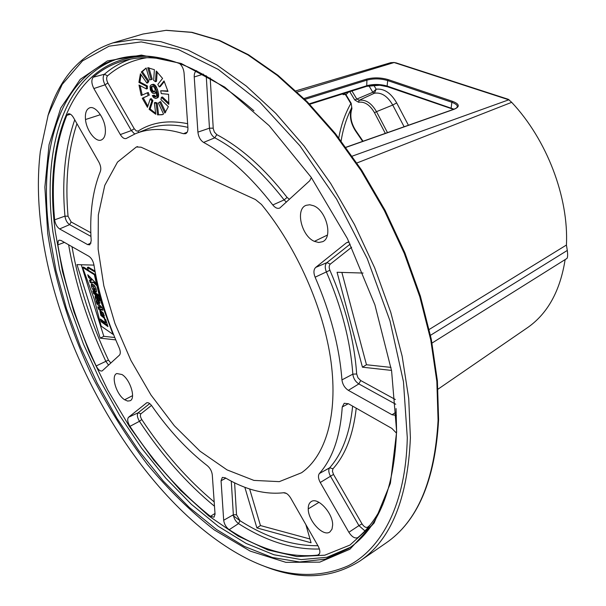 <?xml version="1.0" encoding="UTF-8"?>
<svg xmlns="http://www.w3.org/2000/svg" width="606" height="606" viewBox="0 0 606 606"><rect width="100%" height="100%" fill="white"/><g stroke="black" fill="none" stroke-linecap="round" stroke-linejoin="round"><path stroke-width="0.91" d="M262.39 565.466C298.788 580.533 331.323 579.025 360.009 560.951C390.923 539.961 407.717 498.889 410.391 437.737L408.717 398.445L402.157 356.222L390.734 312.257L374.69 267.882L354.465 224.493L330.694 183.466L304.159 146.054L275.738 113.322L246.339 86.097L216.85 64.94L188.102 50.116L160.802 41.662L135.547 39.382L112.792 42.92C80.704 53.851 59.07 78.197 47.882 115.973M41.503 229.803C57.608 352.344 136.82 490.671 230.053 549.028C272.867 575.851 312.272 581.434 348.268 565.769C382.204 548.301 405.846 503.548 407.293 437.752L403.46 381.704L389.976 320.809L367.266 258.648L336.595 199.086L299.917 145.811L259.618 101.891L218.243 69.41L178.126 49.404L141.243 41.912L109.057 46.17L82.53 60.873L62.176 84.439L48.139 115.178L40.322 151.447C37.39 175.96 37.784 202.078 41.503 229.803M232.552 515.206L239.991 520.728M526.773 328.172L528.076 327.27C547.862 313.219 560.217 290.66 565.133 259.588M429.222 329.452L566.428 245.036C568.792 197.359 546.877 139.713 511.684 102.331L508.229 99.286M136.335 146.993L117.519 162.082L104.77 185.368L98.331 215.001L98.127 249.104L103.831 285.85L114.958 323.506L130.911 360.411L150.985 395.014L174.354 425.783L200.063 451.22L227.015 469.877L253.922 480.406L279.305 481.641L301.538 472.756C325.566 455.962 338.065 414.951 331.05 361.926C323.952 308.946 296.963 247.665 261.474 204.457L255.459 199.548L141.084 147.197L136.335 146.993L137.66 146.591M343.11 93.748L343.072 94.657L344.852 94.384M124.654 399.763L127.631 401.066L130.154 400.748C136.1 398.369 130.101 379.242 121.965 374.523L116.791 373.531C110.603 375.659 116.458 394.824 124.654 399.763L132.547 395.642M332.656 524.963C332.997 513.252 317.824 496.715 311.234 501.594C309.174 502.919 308.174 505.359 308.242 508.896C308.022 520.728 323.399 537.287 329.952 531.894L332.005 529.152L332.656 524.963M313.628 205.76L309.764 204.76L306.219 205.298C295.039 208.911 301.447 236.143 314.4 241.362L318.703 242.483L322.612 241.696C333.194 237.537 326.437 210.585 313.628 205.76M85.499 119.526C86.438 130.487 95.695 142.607 101.346 139.978C104.474 138.501 105.792 134.691 105.3 128.548C104.467 117.731 95.369 105.588 89.726 107.807C86.355 109.194 84.946 113.102 85.499 119.526L100.399 114.701M96.172 365.941C77.416 325.998 64.637 285.646 57.828 244.877L58.297 240.832L59.153 240.15L61.047 240.476L88.93 256.315C91.423 258.035 93.074 260.845 93.9 264.739C98.422 292.456 106.845 320.127 119.155 347.753C120.564 351.222 120.662 353.692 119.443 355.154L102.172 370.925C100.217 371.455 98.21 369.796 96.172 365.941L105.845 361.343C87.825 322.953 75.417 284.1 68.614 244.771M66.811 115.314C54.972 144.948 50.919 179.785 54.646 219.826C55.29 224 56.941 227.03 59.6 228.932L87.582 244.574L89.786 244.839L91.203 240.908C89.453 214.145 92.521 190.966 100.391 171.369C101.24 168.748 100.732 165.65 98.869 162.082L73.455 117.572C71.75 114.761 70.046 113.504 68.349 113.792L66.811 115.314L70.508 114.246M317.68 555.119C289.312 558.05 259.807 549.581 229.182 529.705C226.091 527.334 224.258 524.182 223.682 520.259L221.061 480.763L222.326 477.392L225.205 477.793C245.756 489.86 265.269 494.837 283.76 492.731C286.153 492.693 288.471 494.481 290.713 498.079L318.12 546.082C320.195 550.119 320.407 552.99 318.741 554.695L317.68 555.119L319.453 553.831M396.385 415.421L392.037 414.762L348.359 390.34C344.723 387.938 342.587 384.454 341.951 379.894C339.451 346.988 330.505 312.757 315.12 277.2C313.393 272.791 313.582 269.526 315.681 267.42L346.42 242.801L348.336 241.999M349.094 241.968L346.42 242.801M179.414 63.357C182.065 65.668 183.618 68.895 184.072 73.038L187.921 127.866C188.065 130.911 187.299 132.843 185.641 133.676L183.444 133.706C165.158 128.025 149.091 128.048 135.259 133.79L126.207 138.486C124.238 139.047 122.276 137.744 120.314 134.57L93.862 88.552L105.027 84.832C102.762 80.212 102.573 76.667 104.452 74.22C112.14 67.531 120.859 62.494 130.601 59.115M170.983 60.645C154.424 56.888 139.327 56.729 125.7 60.176C113.345 63.335 102.512 69.023 93.195 77.227C91.226 79.841 91.445 83.613 93.862 88.552M128.533 417.269C127.093 419.185 127.563 422.208 129.949 426.344C153.81 462.666 180.641 492.678 210.441 516.357L214.062 517.183L215.047 514.146L212.282 474.793C211.797 471.188 210.168 468.173 207.404 465.764C187.254 450.129 168.748 430.199 151.901 405.975C149.97 403.369 148.235 402.308 146.697 402.793L128.533 417.269L138.153 412.777L149.705 403.588M396.529 433.184L391.885 428.427L348.465 403.763L344.216 403.27L342.246 406.982C340.261 436.358 332.633 458.545 319.362 473.544C317.923 475.627 318.218 478.611 320.263 482.497L348.867 532.273L358.934 525.622L330.459 476.187C328.55 472.551 328.278 469.748 329.649 467.779C342.269 453.644 349.927 433.093 352.624 406.126M382.825 504.571C376.091 518.297 367.804 529.273 357.972 537.477L357.873 537.56C355.04 538.825 352.033 537.06 348.867 532.273M196.67 70.652C194.912 71.644 194.102 73.743 194.238 76.962L197.904 132.123C198.488 136.865 200.381 140.304 203.593 142.418C227.417 155.318 250.483 176.164 272.791 204.964C275.192 207.903 277.518 208.926 279.76 208.04L309.734 180.739L311.355 177.558M253.952 110.784C200.525 64.691 154.295 47.632 115.269 59.608C59.047 77 38.239 151.561 49.291 233.325L56.04 270.799L66.471 308.719L80.295 346.382L97.218 383.113L116.92 418.246L139.085 451.129L163.34 481.096L189.292 507.457L216.478 529.47L244.362 546.407L272.306 557.482L299.576 561.967L325.324 559.164L348.586 548.536C378.379 528.621 394.377 489.277 396.582 430.487L396.044 408.535M396.65 431.699L391.597 370.864L374.894 304.826L347.397 238.559L311.166 177.285L269.147 125.654L224.735 87.105L181.232 63.478L141.403 55.085L107.315 60.956L80.234 79.325L60.782 107.982L49.071 144.637L44.867 187.087L47.722 233.34C54.911 281.32 70.523 330.77 92.938 377.886C109.019 408.724 127.154 437.577 147.349 464.438C168.506 489.784 190.845 511.638 214.372 529.992L250.217 551.112L285.888 562.338L319.756 562.141L349.897 549.241L374.175 522.91L390.4 483.293L396.65 431.699M93.96 265.117L77 264.617L100.217 338.163L115.746 339.883M100.217 338.163L103.823 336.33L114.761 337.512M81.28 264.739L103.823 336.33M88.309 270.011L83.53 267.057L82.621 267.435L94.369 299.508L101.157 326.134L112.981 334.33L100.732 301.114L102.353 302.106M94.983 271.079L88.279 267.102L87.37 267.488L88.453 270.405L94.657 274.101L99.134 293.736L100.672 296.129M107.535 325.278L102.134 321.392L101.687 319.968M105.641 322.816L104.33 318.627L105.77 319.65L107.959 326.642L101.24 321.794L100.369 319.021L105.641 322.816L106.535 322.407L105.649 319.567M104.808 318.036L101.717 314.976M100.755 312.863L100.331 310.052M103.315 315.991L103.149 314.522L100.907 312.605L101.096 314.075L103.315 315.991L104.383 315.34M103.505 313.302L101.8 312.204L100.907 312.605M102.626 309.568L99.475 308.825L98.952 307.166M100.778 307.719L96.884 303.833L96.059 301.212L101.975 307.477L102.838 310.227L98.581 309.227L97.824 306.825L100.778 307.719L101.679 307.318L97.596 302.841M99.293 300.743L99.74 300.508M100.02 303.045L97.293 300.493M96.059 297.91L95.756 295.728M97.202 297.334L96.233 297.751L97.475 300.621L96.233 297.751M100.99 298.697L98.642 295.963L94.498 293.16L94.112 291.925M96.559 291.706L94.612 290.327L93.385 288.554M92.453 286.441L92.074 283.699M95.013 289.554L95.195 289.115L92.582 286.229L95.013 289.554L96.096 288.888M95.218 286.85L93.491 285.835L92.582 286.229M96.028 283.669L94.43 282.093L91.135 282.275L90.491 280.222M91.415 280.252L88.559 277.336L87.741 274.753L95.899 283.154L96.43 285.35L93.521 282.487L90.233 282.661L89.453 280.199L92.324 279.866L89.264 276.321M102.134 321.392L101.24 321.794M101.573 299.402L99.164 295.22L94.354 274.707L82.621 267.435M103.376 313.052L104.49 318.423L100.838 315.415L99.763 310.045L103.376 313.052M96.899 296.372L98.392 301.137L97.657 297.455L98.839 298.25L99.672 303.432C96.543 302.159 95.044 299.584 95.172 295.72L96.899 296.372M97.733 296.357L93.589 293.554L92.801 291.047L97.952 294.524L101.876 301.334L100.611 300.546L97.733 296.357L98.642 295.963M93.71 290.721C91.604 288.055 90.877 285.714 91.521 283.706L93.991 285.055C96.036 287.691 96.778 290.032 96.225 292.092L93.71 290.721M95.18 272.124L87.37 267.488M102.444 302.424L101.414 301.849L107.111 317.165M99.475 308.825L98.581 309.227M97.786 303.439L96.884 303.833M98.142 300.334L97.475 300.621M97.271 297.576L96.612 297.864M94.498 293.16L93.589 293.554M101.52 300.152L100.611 300.546M94.43 282.093L93.521 282.487M91.135 282.275L90.233 282.661M89.468 276.957L88.559 277.336M94.756 274.541L94.354 274.707M99.929 294.88L99.164 295.22M113.398 334.133L112.981 334.33M344.261 93.392L345.973 94.65L345.829 95.218L350.95 103.747M509.214 99.937L394.097 62.524L390.862 62.645M304 98.513L366.335 79.197C373.455 77.318 380.773 77.47 388.287 79.644L452.485 101.316C459.575 104.027 460.136 106.679 454.174 109.254L453.849 109.247M396.468 62.994L393.748 62.426M432.048 343.041L566.958 258.444C567.724 257.345 567.83 254.679 567.292 250.445L566.428 245.036M408.414 125.253L396.688 102.906L392.733 105.05C387.537 96.127 381.432 92.18 374.425 93.203L372.841 92.263L376.174 89.18L374.425 93.203L359.161 100.278L356.631 98.763L351.95 90.968M304.901 99.407L366.91 80.136C373.652 78.356 380.576 78.5 387.681 80.568L451.856 102.278C456.265 104.043 458.007 105.686 457.075 107.209C456.833 107.845 455.75 108.519 453.833 109.247L453.561 109.466M244.832 487.269L256.891 527.917L311.075 542.779L305.871 524.637M286.411 493.428L283.547 492.761M256.891 527.917L260.459 525.561L309.992 538.992M249.634 488.959L260.459 525.561M363.077 273.048L337.072 272.283L362.449 367.191L391.521 370.41M362.449 367.191L366.471 364.751L390.991 367.403M341.875 272.427L366.471 364.751M141.296 72.016L146.122 68.001L149.599 79.894L151.205 79.621L147.728 67.713L154.394 69.69L153.659 80.371L155.477 81.689L156.219 71L162.582 78.432L157.81 84.423L159.242 86.916L164.029 80.939L167.976 91.415L160.688 90.764L161.279 93.619L168.566 94.294L168.809 104.368L161.385 97.331L160.938 99.634L168.354 106.671L164.877 113.08L159.673 102.02L158.355 103.035L163.552 114.072L162.173 114.716L157.53 114.86L156.128 103.353L154.356 102.778L155.757 114.269L149.121 109.307L151.886 100.952L150.22 98.975L147.47 107.338L142.251 98.233L148.281 95.589L147.235 92.839L141.213 95.506L139.009 85.045L146.425 88.953L146.334 86.279L138.91 82.386L140.418 73.781L146.91 83.105L147.803 81.348L141.296 72.016L142.342 71.682L146.144 68.069M157.53 114.86L162.681 114.519M149.121 109.307L150.144 108.959L155.651 113.375M142.251 98.233L143.281 97.892L147.864 106.148M140.122 85.635L142.213 95.066M141.016 74.644L139.941 82.052L138.91 82.386M142.342 71.682L148.841 81.015L147.94 82.764L146.91 83.105M151.205 79.621L152.242 79.288L148.871 67.713M155.477 81.689L156.515 81.348L157.189 71.826M159.242 86.916L160.279 86.575L164.332 81.522M167.87 90.968L160.688 90.764M168.953 103.171L162.423 96.983L161.385 97.331M165.68 112.239L160.704 101.672L159.673 102.02M158.552 114.504L157.159 103.005L156.128 103.353M154.356 102.778L155.386 102.429L157.159 103.005M150.144 108.959L152.917 100.604L151.886 100.952M150.22 98.975L151.25 98.634L152.917 100.604M143.281 97.892L148.281 95.589M147.235 92.839L148.273 92.498L149.311 95.248M139.941 82.052L147.364 85.946L147.455 88.612L146.425 88.953M156.174 98.369L157.939 97.611L158.499 96.612L158.552 93.847L157.522 89.711L156 86.257L154.091 84.408L151.333 84.719L150.053 86.158L150.356 90.089L151.939 92.597L153.007 93.354L154.719 93.392L156.09 91.65L156.636 95.862L155.909 96.884L154.931 97.028L153.113 95.475L152.303 95.596L153.553 97.543L155.522 98.467L156.909 97.96L157.469 96.96L157.515 94.195L154.962 86.597L153.053 84.749L151.333 84.719M154.719 93.392L156.356 92.71M156.159 96.657L154.151 95.127L152.303 95.596M154.697 91.68L153.113 91.014L152.114 89.332L151.917 86.916L152.417 86.082M148.841 81.015L147.803 81.348M150.114 79.727L149.599 79.894M147.364 85.946L146.334 86.279M154.151 95.127L153.113 95.475M154.727 95.953L153.697 96.301M155.386 96.468L154.356 96.808M155.962 96.687L154.931 97.028M156.348 92.68L155.454 92.976M153.189 84.249L152.151 84.59M154.091 84.408L153.053 84.749M155.166 85.158L154.129 85.499M156 86.257L154.962 86.597M156.757 87.681L155.719 88.022M157.522 89.711L156.484 90.052M158.121 91.771L157.083 92.112M158.552 93.847L157.515 94.195M158.651 95.369L157.621 95.71M158.499 96.612L157.469 96.96M157.939 97.611L156.909 97.96M155.159 89.029L154.863 91.536L152.742 91.862L150.909 89.09L151.197 86.59L153.318 86.249L155.159 89.029M152.235 86.249L151.197 86.59M151.917 86.916L150.886 87.249M151.848 87.84L150.818 88.181M151.947 88.749L150.909 89.09M152.114 89.332L151.083 89.673M152.538 90.18L151.5 90.521M153.113 91.014L152.083 91.354M153.772 91.521L152.742 91.862M154.348 91.741L153.318 92.082M142.971 34.034L166.271 30.3L191.973 32.315L219.584 40.413L248.498 54.76L278.002 75.318L307.287 101.808L335.482 133.699L361.684 170.195L385.045 210.259L404.823 252.687L420.39 296.16L431.32 339.322L437.396 380.879L438.6 419.67C435.199 480.278 417.632 521.418 385.893 543.082C417.299 521.721 434.691 480.808 438.077 420.322L436.85 381.538L430.752 339.951L419.791 296.72L404.194 253.164L384.386 210.638L360.987 170.475L334.747 133.896L306.545 101.937L277.275 75.402L247.824 54.82L219.001 40.473L191.541 32.376L166.044 30.345L142.971 34.034L112.792 42.92M330.293 467.559L322.218 471.945M356.919 162.984L511.684 102.331M350.829 103.543C345.064 113.746 341.049 125.192 338.777 137.895M371.281 525.735L349.957 545.059L324.801 555.194L297.046 556.596L267.807 549.93L238.075 536.06L208.714 515.888L180.429 490.33L153.833 460.272L129.457 426.571L107.732 390.059L89.09 351.525L73.902 311.772L62.532 271.609L55.335 231.909C42.609 139.251 73.273 55.934 147.266 56.305M350.336 547.316L326.929 557.3L301.159 559.596L273.942 554.748L246.119 543.438L218.402 526.387L191.413 504.343L165.68 478.051L141.645 448.22L119.7 415.519L100.21 380.613L83.484 344.147L69.826 306.757L59.539 269.117L52.904 231.924C42.147 151.265 62.441 77.629 117.314 59.017M318.968 502.329L308.242 508.896M327.399 235.067L314.4 241.362M108.572 365.123L105.845 361.343L108.459 360.123C90.93 322.786 78.772 284.971 71.985 246.687M57.828 244.877L64.418 242.392M110.83 363.047L108.459 360.123M351.071 109.042C346.291 118.693 342.973 129.32 341.125 140.948M348.617 92.014L345.973 94.65L351.2 103.361L351.927 108.595L351.2 103.361M387.242 86.597C380.394 84.726 373.629 84.582 366.956 86.15M453.985 109.194L387.128 86.044C380.348 84.105 373.667 83.969 367.1 85.635L309.265 103.831M453.349 109.421L451.485 108.671L451.175 107.951L451.856 102.278L452.485 101.316M387.673 86.734L387.128 86.044L387.681 80.568L388.287 79.644M451.417 108.648L387.461 86.749L379.803 85.264L366.736 86.31L366.91 80.136M454.174 109.254L345.95 147.394M352.23 156.151L508.972 99.74M297.228 91.991L394.256 62.486M449.584 80.401L450.591 80.424M567.292 250.445L430.495 335.3M396.688 102.906C390.915 92.938 384.075 88.37 376.174 89.188L373.75 85.166M351.927 108.595C349.707 115.61 350.927 122.836 355.578 130.282L355.404 130.767L362.638 141.372M385.318 133.388L374.508 112.739C369.948 104.891 364.638 101.399 358.563 102.247L354.737 99.952L349.753 91.657M355.578 130.282L363.047 141.228M354.737 99.952L372.841 92.263L368.918 85.757M404.126 126.76L392.733 105.05L376.493 111.656C371.539 103.134 365.766 99.339 359.161 100.278L358.563 102.247M387.476 132.623L376.493 111.656L374.508 112.739M366.335 79.197L366.918 80.136M87.582 244.574L91.051 243.029M90.953 236.408L69.592 224.652C67.084 222.879 65.539 220.039 64.948 216.122C61.759 179.914 65.024 147.811 74.735 119.806M59.6 228.932L69.592 224.652L71.152 221.963L68.039 216.244C65.047 181.641 68.016 150.788 76.947 123.677M54.646 219.826L64.948 216.122L68.039 216.244M90.817 232.727L71.152 221.963M229.182 529.705L238.506 523.599C235.598 521.387 233.871 518.441 233.348 514.752L231.272 481.149M319.4 548.998C293.168 549.748 266.201 541.279 238.506 523.599L239.991 520.705L236.529 514.774L234.605 482.83M223.682 520.259L233.348 514.752L236.529 514.774M221.061 480.763L225.833 478.157M317.908 545.711C292.584 545.953 266.61 537.62 239.991 520.705M315.681 267.42L326.914 262.618L350.147 244.135M392.037 414.762L396.233 412.042M348.359 390.34L358.835 383.924C355.411 381.689 353.404 378.432 352.828 374.152C350.473 341.322 341.64 307.204 326.331 271.791C324.725 267.663 324.922 264.602 326.914 262.618L330.308 264.102L351.639 247.248M395.748 404.247L358.835 383.924L360.706 380.538L357.964 377.78L356.676 373.985C354.336 340.724 345.412 306.144 329.906 270.261C328.831 267.488 328.967 265.436 330.308 264.102M341.951 379.894L352.828 374.152L356.676 373.985M315.12 277.2L329.906 270.261M395.347 399.513L360.706 380.538M120.314 134.57L131.366 130.563L105.027 84.832L107.868 82.984C106.353 79.878 106.232 77.507 107.497 75.871C118.571 66.274 131.699 60.221 146.879 57.699M93.195 77.227L104.452 74.22L107.497 75.871M183.444 133.706L187.186 132.191M187.883 127.351C172.18 123.73 158.234 124.442 146.046 129.487L136.418 133.328M134.691 134.024L131.366 130.563L134.237 128.722L107.868 82.984M187.633 123.685C168.339 119.814 151.864 122.268 138.198 131.04L136.244 130.919L134.237 128.722M138.198 131.04L138.41 132.532M146.341 403.005L147.061 402.679M210.441 516.357L215.001 513.464M129.949 426.344L139.448 421.291C137.206 417.42 136.774 414.58 138.153 412.777L140.903 413.8L151.5 405.422M214.494 506.245C186.754 483.406 161.734 455.091 139.448 421.291L141.766 419.511C140.259 416.913 139.971 415.012 140.903 413.8M214.191 501.942C187.451 479.611 163.309 452.137 141.766 419.511M320.263 482.497L333.505 474.407L332.399 471.165L332.967 468.771C345.503 454.818 353.26 434.623 356.237 408.179M319.362 473.544L329.649 467.779L332.967 468.771M342.246 406.982L348.344 403.694M364.941 530.917L358.934 525.622L362.009 523.857L333.505 474.407M369.963 525.16L367.759 527.084C365.971 527.985 364.055 526.909 362.009 523.857M367.759 527.084L368.016 527.515M272.791 204.964L284.116 199.912C261.815 171.278 238.703 150.576 214.797 137.812C211.774 135.835 209.994 132.623 209.464 128.177L206.222 75.667M286.411 202.116L284.116 199.912L287.1 197.435C264.481 168.438 241.044 147.508 216.789 134.63L214.365 132.032L213.267 128.722L210.184 77.939M203.593 142.418L214.797 137.812L216.789 134.63M197.904 132.123L209.464 128.177L213.214 128.169M194.238 76.962L203.411 74.121M289.448 199.336L287.1 197.435M385.893 543.082L360.009 560.951M528.076 327.27L438.04 389.15M98.702 301.19L99.604 300.788M345.784 95.134L344.708 94.263M366.736 86.31L309.696 104.277M453.833 109.247L345.867 147.281M395.907 62.819L508.358 99.323M390.961 62.615L295.986 90.832M351.533 107.648C349.177 115.216 350.457 122.897 355.366 130.707"/></g></svg>
